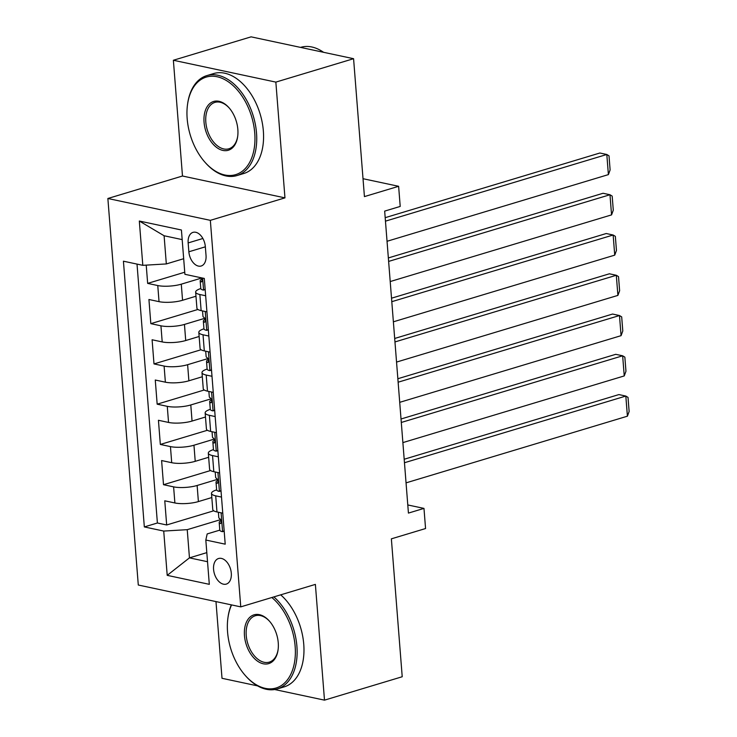 <?xml version="1.0" encoding="UTF-8"?>
<svg xmlns="http://www.w3.org/2000/svg" width="737" height="737" viewBox="0 0 737 737"><rect width="100%" height="100%" fill="white"/><g stroke="black" fill="none" stroke-linecap="round" stroke-linejoin="round"><path stroke-width="1.11" d="M231.298 573.183A13.358 8.402 -106.8 0 0 218.585 558.499A13.358 8.402 -106.8 0 0 213.573 569.406A13.358 8.402 -106.8 0 0 226.296 584.091A13.358 8.402 -106.8 0 0 231.298 573.183M215.978 601.585L222.012 678.298L257.563 685.88M107.869 198.493L138.289 585.021L240.759 606.873L210.34 220.345L107.869 198.493L182.481 176.014L284.961 197.866L275.85 82.111L173.37 60.259L182.481 176.014M173.37 60.259L251.096 36.85L353.576 58.702L364.428 196.604L398.625 186.304L363.019 178.704M274.698 689.537L324.492 700.15L402.218 676.741L391.365 538.839L425.562 528.54L423.978 508.401L407.791 504.956M275.85 82.111L353.576 58.702M146.221 265.127L147.658 283.395L184.747 272.22M195.978 296.228L182.555 300.272A16.702 4.247 175.5 0 1 159.035 301.654L148.929 299.498L150.827 323.654L197.894 309.476M199.147 336.487L185.715 340.531A16.702 4.247 -4.5 0 1 162.204 341.922L152.098 339.766L153.996 363.921L201.063 349.743M202.316 376.754L188.884 380.799A16.702 4.247 -4.5 0 1 165.374 382.181L155.267 380.025L157.165 404.18L204.232 390.002M205.485 417.013L192.053 421.057A16.702 4.247 -4.5 0 1 168.543 422.439L158.437 420.283L160.334 444.448L207.401 430.27M208.654 457.281L195.222 461.325A16.702 4.247 -4.5 0 1 171.712 462.707L161.606 460.551L163.503 484.706L210.57 470.528M398.625 186.304L400.209 206.434L384.668 211.114L408.427 513.09L423.978 508.401M188.156 242.924L188.856 251.787A12.944 8.144 -106.8 0 0 201.173 266.011A12.944 8.144 -106.8 0 0 206.028 255.444L205.328 246.591A12.944 8.144 -106.8 0 0 193.011 232.367A12.944 8.144 -106.8 0 0 188.156 242.924L202.887 238.493M219.792 530.133L207.18 533.929L205.816 540.037L225.209 544.173L204.296 278.439L184.904 274.302L181.422 230.008L139.321 221.036L142.812 265.329L123.42 261.193L144.332 526.927L163.725 531.064L187.235 529.673L189.455 557.863L207.53 561.714M205.816 540.037L209.308 584.33L167.207 575.348L163.725 531.064M217.479 479.345L197.129 485.48A16.702 4.247 175.5 0 1 173.61 486.862L163.503 484.706M211.823 497.539L198.391 501.584L197.129 485.48M214.31 439.086L193.96 445.222A16.702 4.247 175.5 0 1 170.44 446.604L160.334 444.448M211.15 398.828L190.791 404.954A16.702 4.247 175.5 0 1 167.271 406.336L157.165 404.18M207.981 358.56L187.622 364.695A16.702 4.247 175.5 0 1 164.102 366.077L153.996 363.921M204.812 318.301L184.453 324.427A16.702 4.247 175.5 0 1 160.933 325.809L150.827 323.654M201.643 278.033L181.284 284.169A16.702 4.247 175.5 0 1 157.764 285.551L147.658 283.395M137.018 264.086L157.396 522.994L166.673 524.974L213.739 510.796M198.391 501.584A16.702 4.247 -4.5 0 1 174.881 502.966L164.775 500.81L166.673 524.974M206.922 311.871L201.137 310.627A16.702 4.247 175.5 0 1 196.917 308.195L195.646 292.092A16.702 4.247 175.5 0 1 200.777 288.554A11.064 2.81 175.5 0 0 203.43 290.111L205.135 289.18M205.66 295.758L199.865 294.524A16.702 4.247 175.5 0 1 195.646 292.092M208.829 336.026L203.034 334.791A16.702 4.247 175.5 0 1 198.815 332.35A16.702 4.247 175.5 0 1 203.946 328.822M198.815 332.35L200.086 348.463A16.702 4.247 -4.5 0 0 204.306 350.895L210.091 352.129M211.998 376.285L206.203 375.05A16.702 4.247 175.5 0 1 201.984 372.618A16.702 4.247 175.5 0 1 207.115 369.08M201.984 372.618L203.255 388.721A16.702 4.247 -4.5 0 0 207.475 391.154L213.26 392.388M215.167 416.552L209.372 415.318A16.702 4.247 175.5 0 1 205.153 412.877A16.702 4.247 175.5 0 1 210.285 409.348M205.153 412.877L206.424 428.989A16.702 4.247 -4.5 0 0 210.644 431.421L216.429 432.656M218.336 456.811L212.542 455.577A16.702 4.247 175.5 0 1 208.322 453.144A16.702 4.247 175.5 0 1 213.454 449.607M208.322 453.144L209.594 469.248A16.702 4.247 -4.5 0 0 213.813 471.68L219.598 472.914M221.505 497.079L215.711 495.844A16.702 4.247 175.5 0 1 211.491 493.403A16.702 4.247 175.5 0 1 216.623 489.865M211.491 493.403L212.763 509.507A16.702 4.247 -4.5 0 0 216.973 511.948L222.767 513.182M182.177 239.608L164.102 235.757L166.322 263.938L142.812 265.329M183.679 258.715L166.322 263.938M284.961 197.866L210.34 220.345M324.492 700.15L315.381 584.395L240.759 606.873M206.811 552.63L189.455 557.863L167.207 575.348M220.649 519.613L187.235 529.673M157.396 522.994L144.332 526.927M164.102 235.757L139.321 221.036M385.451 221.155L606.809 154.484L599.881 153.01L385.184 217.673M205.172 289.586L203.43 290.111M387.036 241.285L608.394 174.614L606.809 154.484L609.011 155.839L610.116 169.934L608.394 174.614M202.039 278.936L200.952 279.719A11.064 2.81 -4.5 0 0 200.178 280.871A11.064 2.81 -4.5 0 0 201.137 281.903L202.251 280.484L201.523 277.849M254.744 133.075A50.945 32.032 -106.8 0 0 222.123 78.352A50.945 32.032 -106.8 0 0 187.511 104.645A50.945 32.032 -106.8 0 0 187.17 118.666A50.945 32.032 -106.8 0 0 204.803 162.039A50.945 32.032 -106.8 0 0 240.013 172.753A50.945 32.032 -106.8 0 0 254.744 133.075M187.511 104.645L187.622 103.843A52.198 32.824 73.2 0 1 206.839 75.607A52.198 32.824 73.2 0 1 256.513 132.973A52.198 32.824 73.2 0 1 236.945 175.572A52.198 32.824 73.2 0 1 205.337 162.647L204.803 162.039M237.848 129.472A25.473 16.021 73.2 0 1 237.683 136.483A25.473 16.021 73.2 0 1 220.381 149.629A25.473 16.021 73.2 0 1 204.066 122.268A25.473 16.021 73.2 0 1 211.427 102.425A25.473 16.021 73.2 0 1 229.041 107.786A25.473 16.021 73.2 0 1 237.848 129.472M229.308 108.099A24.22 15.228 -106.8 0 0 214.909 102.397A24.22 15.228 -106.8 0 0 205.826 122.167A24.22 15.228 -106.8 0 0 228.875 148.782A24.22 15.228 -106.8 0 0 237.738 136.078M300.53 47.389L300.733 47.334A52.198 32.824 73.2 0 1 323.561 52.299M206.839 75.607L213.675 73.553A52.198 32.824 73.2 0 1 263.349 130.91A52.198 32.824 73.2 0 1 243.781 173.508L236.945 175.572M231.575 604.911A50.945 32.032 -106.8 0 0 227.917 617.993A50.945 32.032 -106.8 0 0 227.567 632.014A50.945 32.032 -106.8 0 0 245.2 675.396A50.945 32.032 -106.8 0 0 280.419 686.11A50.945 32.032 -106.8 0 0 295.15 646.432A50.945 32.032 -106.8 0 0 271.842 597.504M227.917 617.993L228.028 617.191A52.198 32.824 73.2 0 1 231.307 604.856M273.86 596.896A52.198 32.824 73.2 0 1 296.91 646.321A52.198 32.824 73.2 0 1 277.342 688.92A52.198 32.824 73.2 0 1 245.734 676.004L245.2 675.396M278.254 642.83A25.473 16.021 73.2 0 1 278.079 649.841A25.473 16.021 73.2 0 1 260.778 662.987A25.473 16.021 73.2 0 1 244.463 635.616A25.473 16.021 73.2 0 1 251.833 615.782A25.473 16.021 73.2 0 1 269.438 621.144A25.473 16.021 73.2 0 1 278.254 642.83M269.705 621.448A24.22 15.228 -106.8 0 0 255.306 615.754A24.22 15.228 -106.8 0 0 246.232 635.515A24.22 15.228 -106.8 0 0 269.281 662.13A24.22 15.228 -106.8 0 0 278.135 649.426M280.696 594.842A52.198 32.824 73.2 0 1 303.755 644.267A52.198 32.824 73.2 0 1 284.187 686.866L277.342 688.92M388.62 261.423L609.978 194.743L603.05 193.269L388.353 257.941M208.341 329.844L206.6 330.369A11.064 2.81 175.5 0 1 203.946 328.785L203.348 321.139A11.064 2.81 -4.5 0 0 204.306 322.161L204.674 322.198M390.205 281.552L611.563 214.882L609.978 194.743L612.18 196.106L613.285 210.192L611.563 214.882M206.6 330.369L208.304 329.439M205.208 319.204L204.121 319.987A11.064 2.81 -4.5 0 0 203.348 321.139M205.015 321.949L204.306 322.161C205.807 321.166 205.678 319.554 203.928 317.334A11.064 2.81 175.5 0 1 202.961 316.302L202.546 310.931M391.789 301.682L613.147 235.011L606.219 233.528L391.522 298.199M211.51 370.112L209.769 370.637A11.064 2.81 175.5 0 1 207.115 369.053L206.517 361.397A11.064 2.81 -4.5 0 0 207.475 362.429L207.843 362.457M393.374 321.811L614.732 255.14L613.147 235.011L615.349 236.365L616.454 250.46L614.732 255.14M209.769 370.637L211.473 369.707M208.378 359.463L207.29 360.246A11.064 2.81 -4.5 0 0 206.517 361.397M208.184 362.208L207.475 362.429C208.976 361.425 208.847 359.813 207.097 357.592A11.064 2.81 175.5 0 1 206.13 356.57L205.715 351.199M394.958 341.94L616.316 275.269L609.388 273.796L394.691 338.467M214.679 410.371L212.938 410.896A11.064 2.81 175.5 0 1 210.285 409.311L209.686 401.665A11.064 2.81 -4.5 0 0 210.644 402.688L211.012 402.724M396.543 362.079L617.901 295.399L616.316 275.269L618.518 276.633L619.624 290.719L617.901 295.399M212.938 410.896L214.642 409.965M211.547 399.73L210.46 400.513A11.064 2.81 -4.5 0 0 209.686 401.665M211.353 402.476L210.644 402.688C212.145 401.693 212.016 400.08 210.266 397.86A11.064 2.81 175.5 0 1 209.299 396.828L208.875 391.458M398.127 382.208L619.485 315.537L612.558 314.054L397.86 378.726M217.848 450.639L216.107 451.164A11.064 2.81 175.5 0 1 213.454 449.579L212.855 441.924A11.064 2.81 -4.5 0 0 213.813 442.955L214.181 442.983M399.712 402.338L621.07 335.667L619.485 315.537L621.687 316.892L622.793 330.987L621.07 335.667M216.107 451.164L217.811 450.233M214.716 439.989L213.629 440.772A11.064 2.81 -4.5 0 0 212.855 441.924M214.522 442.734L213.813 442.955C215.315 441.951 215.186 440.339 213.435 438.119A11.064 2.81 175.5 0 1 212.468 437.096L212.044 431.716M401.297 422.467L622.654 355.796L615.727 354.322L401.029 418.994M221.017 490.897L219.276 491.422A11.064 2.81 175.5 0 1 216.623 489.838L216.024 482.191A11.064 2.81 -4.5 0 0 216.982 483.214L217.351 483.251M402.881 442.605L624.239 375.925L622.654 355.796L624.856 357.159L625.962 371.245L624.239 375.925M219.276 491.422L220.98 490.492M217.885 480.248L216.798 481.04A11.064 2.81 -4.5 0 0 216.024 482.191M217.691 483.002L216.982 483.214C218.484 482.219 218.355 480.607 216.604 478.387A11.064 2.81 175.5 0 1 215.637 477.355L215.213 471.984M404.466 462.735L625.824 396.064L618.896 394.581L404.189 459.252M224.186 531.165L222.445 531.69A11.064 2.81 175.5 0 1 219.792 530.106L219.193 522.45A11.064 2.81 -4.5 0 0 220.151 523.482L220.52 523.51M406.05 482.864L627.408 416.193L625.824 396.064L628.025 397.418L629.131 411.513L627.408 416.193M222.445 531.69L224.149 530.76M221.054 520.515L219.967 521.299A11.064 2.81 -4.5 0 0 219.193 522.45M220.86 523.261L220.151 523.482C221.653 522.478 221.524 520.866 219.773 518.645A11.064 2.81 175.5 0 1 218.806 517.623L218.382 512.243M195.222 461.325L193.96 445.222M192.053 421.057L190.791 404.954M188.884 380.799L187.622 364.695M185.715 340.531L184.453 324.427M182.555 300.272L181.284 284.169M159.035 301.654L157.764 285.551M174.881 502.966L173.61 486.862M171.712 462.707L170.44 446.604M168.543 422.439L167.271 406.336M165.374 382.181L164.102 366.077M162.204 341.922L160.933 325.809M201.137 310.627L199.865 294.524M204.306 350.895L203.034 334.791M207.475 391.154L206.203 375.05M210.644 431.421L209.372 415.318M213.813 471.68L212.542 455.577M216.973 511.948L215.711 495.844M205.347 246.821L188.856 251.787M203.559 290.037L202.62 278.079M201.846 281.681L201.137 281.903M206.728 330.296L205.255 311.511M209.898 370.564L208.424 351.77M213.067 410.822L211.593 392.038M216.236 451.09L214.762 432.297M219.405 491.349L217.931 472.564M222.574 531.617L221.1 512.823M200.178 280.871L200.777 288.526"/></g></svg>

